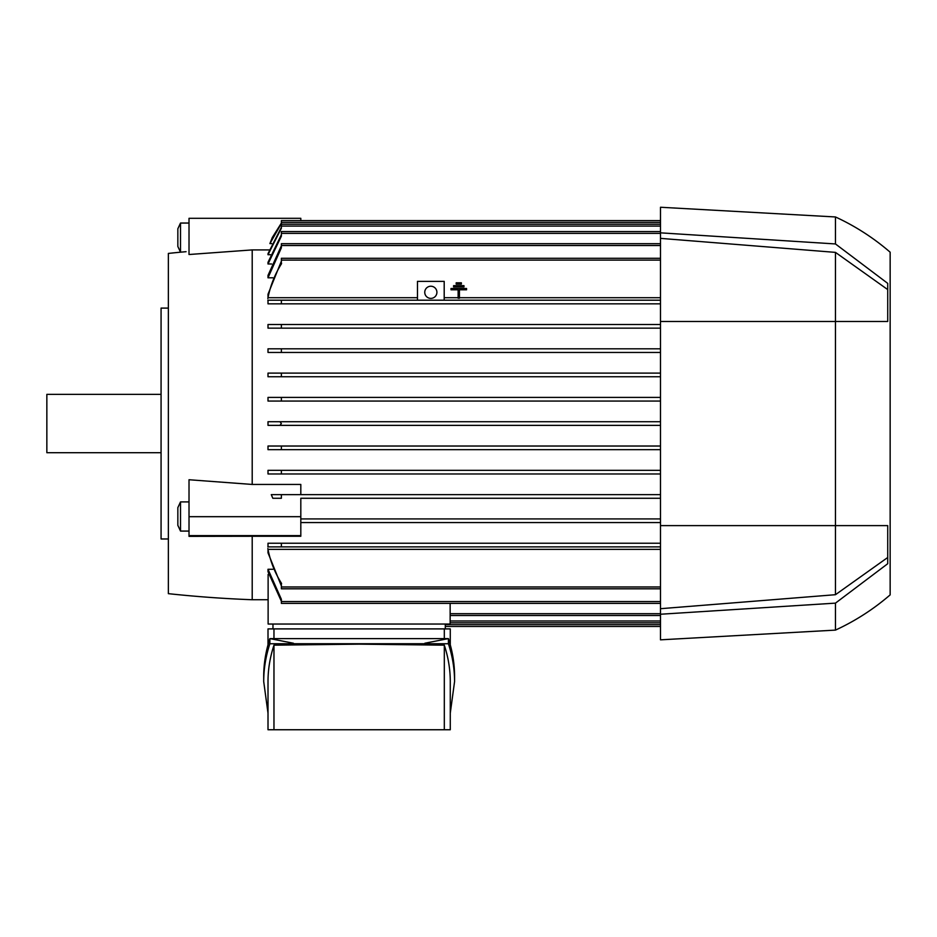 <?xml version="1.0" encoding="UTF-8"?>
<svg xmlns="http://www.w3.org/2000/svg" width="937" height="937" viewBox="0 0 937 937"><rect width="100%" height="100%" fill="white"/><g stroke="black" fill="none" stroke-linecap="round" stroke-linejoin="round"><path stroke-width="1.41" d="M168.367 308.097L161.07 308.097L161.07 538.974L168.367 538.974M161.07 394.372L46.85 394.372L46.85 452.7L161.07 452.7M186.076 251.69L180.513 252.182A1215.125 1215.125 0 0 0 168.367 253.423L168.367 593.66A1215.125 1215.125 0 0 0 252.205 599.739L252.205 536.269L189.016 536.362L189.016 479.744L252.205 484.441L300.812 484.441L300.812 494.631L660.491 494.631L281.369 494.631L281.369 498.273L272.819 498.273L271.273 494.631L281.369 494.631M269.165 249.91L252.205 249.91L189.016 254.513L189.016 218.309L300.812 218.309L300.812 220.617M252.205 249.91L252.205 484.441M180.513 501.916L177.843 507.643L177.843 525.341L180.513 531.08L180.513 501.916L189.016 501.916M268.123 599.727L252.205 599.739M450.147 603.381L450.147 624.042L268.123 624.042L268.123 574.404L268.72 574.404M660.491 603.381L281.369 603.381L281.369 599.27L268.005 569.263L268.005 571.675L268.005 569.263L272.878 569.263M281.369 585.906L268.005 552.842L268.005 549.363L660.491 549.363M660.491 546.88L281.369 546.88L660.491 546.88M281.369 543.226L268.005 543.226L268.005 546.88L268.005 543.226L660.491 543.226L281.369 543.226L281.369 546.88M660.491 522.577L300.812 522.577L660.491 522.577M300.812 498.273L660.491 498.273L300.812 498.273L300.812 536.269L252.205 536.269M660.491 352.453L268.005 352.453L268.005 348.81L660.491 348.81L281.369 348.81L281.369 352.453L660.491 352.453M660.491 328.149L268.005 328.149L268.005 324.507L660.491 324.507L281.369 324.507L281.369 328.149L660.491 328.149M281.369 300.203L660.491 300.203L281.369 300.203L281.369 303.846L660.491 303.846L268.005 303.846L268.005 300.203M417.469 297.708L268.005 297.708L268.005 294.241L281.369 261.177M272.878 277.809L268.005 277.809L268.005 275.396L281.369 245.81M271.601 263.976L268.005 263.976L268.005 262.325L281.369 234.765M270.43 254.712L268.005 254.712L268.005 253.669L281.369 227.328M660.491 473.97L281.369 473.97L660.491 473.97M268.005 473.97L268.005 470.327L660.491 470.327L281.369 470.327L281.369 473.97L268.005 473.97M660.491 449.666L268.005 449.666L268.005 446.024L660.491 446.024L281.369 446.024L281.369 449.666L660.491 449.666M279.94 425.363L660.491 425.363L268.005 425.363L268.005 421.72L660.491 421.72L279.94 421.72L281.369 423.536L279.94 425.363L268.005 425.363M281.369 401.059L660.491 401.059L268.005 401.059L268.005 397.417L660.491 397.417L281.369 397.417L281.369 401.059L268.005 401.059M660.491 376.756L268.005 376.756L268.005 373.113L660.491 373.113L281.369 373.113L281.369 376.756L660.491 376.756M268.005 421.72L279.94 421.72M281.369 352.453L268.005 352.453M281.369 328.149L268.005 328.149M281.369 303.846L268.005 303.846M267.83 300.203L281.592 300.203M660.491 258.284L281.369 258.284L281.369 263.929M281.592 263.59C274.81 274.365 270.219 286.031 267.83 298.575M458.134 297.708L444.197 297.708M660.491 297.708L459.423 297.708M660.491 243.702L281.369 243.702L281.369 247.813L268.005 277.809M660.491 231.544L281.369 231.544L281.369 236.183L268.005 263.976M660.491 224.259L281.369 224.259L281.369 228.23L268.005 254.712M660.491 220.617L281.369 220.617L281.369 223.533L269.903 243.585L271.613 243.585M269.903 243.585L272.292 237.518L281.369 223.088M300.812 518.922L660.491 518.922L300.812 518.922M300.812 494.631L271.273 494.631M445.298 626.466L660.491 626.466M450.147 615.527L660.491 615.527M450.147 622.824L660.491 622.824M268.005 470.327L281.369 470.327M268.005 446.024L281.369 446.024M281.369 376.756L268.005 376.756M281.592 546.88L267.83 546.88M281.369 601.273L268.005 571.675M281.369 583.154L281.369 588.799L660.491 588.799M267.83 548.508C270.219 561.052 274.81 572.718 281.592 583.493M445.298 624.042L445.298 628.903M268.005 644.82L268.005 628.903L450.275 628.903L450.275 644.82M444.314 638.612L444.314 628.903M263.707 681.55L263.707 676.432C263.719 663.794 265.768 651.18 269.868 638.612L448.413 638.612C452.512 651.18 454.562 663.794 454.574 676.432L454.574 681.55C454.562 668.913 452.512 656.31 448.413 643.742L269.868 643.742C265.768 656.31 263.719 668.913 263.707 681.55L268.005 713.162M293.422 643.227L269.868 638.612L269.868 643.742M450.275 713.162L454.574 681.55M273.967 645.171C269.997 657.27 268.017 669.393 268.005 681.55L268.005 729.747L273.967 729.747L273.967 645.171L359.14 644.152L444.314 645.171C448.273 657.27 450.264 669.393 450.275 681.55L450.275 729.747L273.967 729.747M444.314 729.747L444.314 645.171M424.848 643.227L448.413 638.612L448.413 643.742M273.967 628.903L273.967 638.612M272.972 624.042L272.972 628.903M444.197 300.203L444.197 281.369L417.469 281.369L417.469 300.203M424.754 292.309A6.079 6.079 0 0 1 430.833 286.23A6.079 6.079 0 0 1 436.911 292.309A6.079 6.079 0 0 1 430.833 298.388A6.079 6.079 0 0 1 424.754 292.309M461.367 282.798L461.367 284.087L456.19 284.087L456.19 282.798L461.367 282.798M466.556 289.791L459.423 289.791L459.423 298.224L458.134 298.224L458.134 289.791L451.002 289.791L451.002 288.502L466.556 288.502L466.556 289.791M463.967 285.644L463.967 286.945L453.59 286.945L453.59 285.644L463.967 285.644M660.491 232.844L835.464 243.948L835.464 216.962L660.491 207.253L660.491 639.83L835.464 630.109A232.095 232.095 0 0 0 890.15 594.878L890.15 252.205L890.15 594.878M660.491 238.373L835.464 252.381L835.464 594.702L660.491 608.699M887.726 557.492L835.464 594.702M835.464 252.381L887.726 289.592M887.714 321.473L660.491 321.473M887.714 563.723L835.464 603.135L835.464 630.109M887.726 525.61L887.726 563.723M660.491 525.61L887.714 525.61M887.726 283.361L887.726 321.473M835.464 243.948L887.714 283.361M835.464 216.962A232.095 232.095 0 0 1 890.15 252.205M835.464 603.135L660.491 614.239M180.513 223.041L177.843 228.78L177.843 246.478L180.501 252.182L180.513 223.041L189.016 223.041M300.812 516.685L189.016 516.685M300.812 535.624L189.016 535.624M281.369 260.099L660.491 260.099M281.369 245.529L660.491 245.529M281.369 233.372L660.491 233.372M281.369 226.086L660.491 226.086M281.369 222.432L660.491 222.432M445.298 624.639L660.491 624.639M450.147 613.712L660.491 613.712M450.147 620.997L660.491 620.997M281.369 601.554L660.491 601.554M281.369 586.972L660.491 586.972M189.016 531.08L180.513 531.08"/></g></svg>
